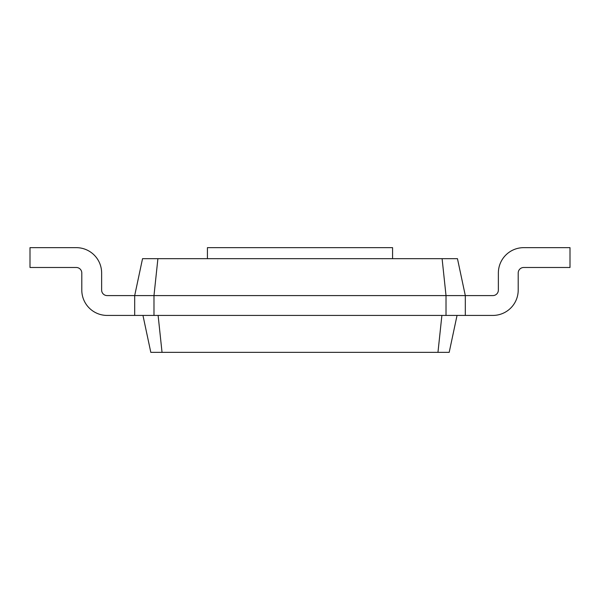 <?xml version="1.0" encoding="UTF-8"?>
<svg xmlns="http://www.w3.org/2000/svg" width="600" height="600" viewBox="0 0 600 600"><rect width="100%" height="100%" fill="white"/><g stroke="black" fill="none" stroke-linecap="round" stroke-linejoin="round"><path stroke-width="0.9" d="M207.428 258.675L207.428 247.65L392.572 247.65L392.572 258.675M157.905 258.675L153.983 295.59L134.692 295.59L142.538 258.675L457.463 258.675L465.308 295.59L465.308 315.428L446.018 315.428L446.018 295.59L492.855 295.59A5.512 5.512 0 0 0 498.368 290.085L498.368 273A25.35 25.35 0 0 1 523.717 247.65L570 247.65L570 267.487L523.717 267.487A5.512 5.512 0 0 0 518.205 273L518.205 290.085A25.35 25.35 0 0 1 492.855 315.428L465.308 315.428M442.095 258.675L446.018 295.59L153.983 295.59L153.983 315.428L446.018 315.428M134.692 315.428L107.145 315.428A25.35 25.35 0 0 1 81.795 290.085L81.795 273A5.512 5.512 0 0 0 76.282 267.487A5.512 5.512 0 0 1 81.795 273A5.512 5.512 0 0 0 76.282 267.487A5.512 5.512 0 0 1 81.795 273A5.512 5.512 0 0 0 76.282 267.487L30 267.487L30 247.65L76.282 247.65A25.35 25.35 0 0 1 101.632 273L101.632 290.085A5.512 5.512 0 0 0 107.145 295.59A5.512 5.512 0 0 1 101.632 290.085A5.512 5.512 0 0 0 107.145 295.59A5.512 5.512 0 0 1 101.632 290.085A5.512 5.512 0 0 0 107.145 295.59L134.692 295.59L134.692 315.428L153.983 315.428M492.855 295.59A5.512 5.512 0 0 0 498.368 290.085L498.368 273L498.368 290.085A5.512 5.512 0 0 1 492.855 295.59A5.512 5.512 0 0 0 498.368 290.085A5.512 5.512 0 0 1 492.855 295.59M523.717 267.487A5.512 5.512 0 0 0 518.205 273L518.205 290.085L518.205 273A5.512 5.512 0 0 1 523.717 267.487A5.512 5.512 0 0 0 518.205 273A5.512 5.512 0 0 1 523.717 267.487M441.885 315.428L437.963 352.35L449.19 352.35L457.043 315.428M158.115 315.428L162.038 352.35L437.963 352.35M142.958 315.428L150.81 352.35L162.038 352.35"/></g></svg>
